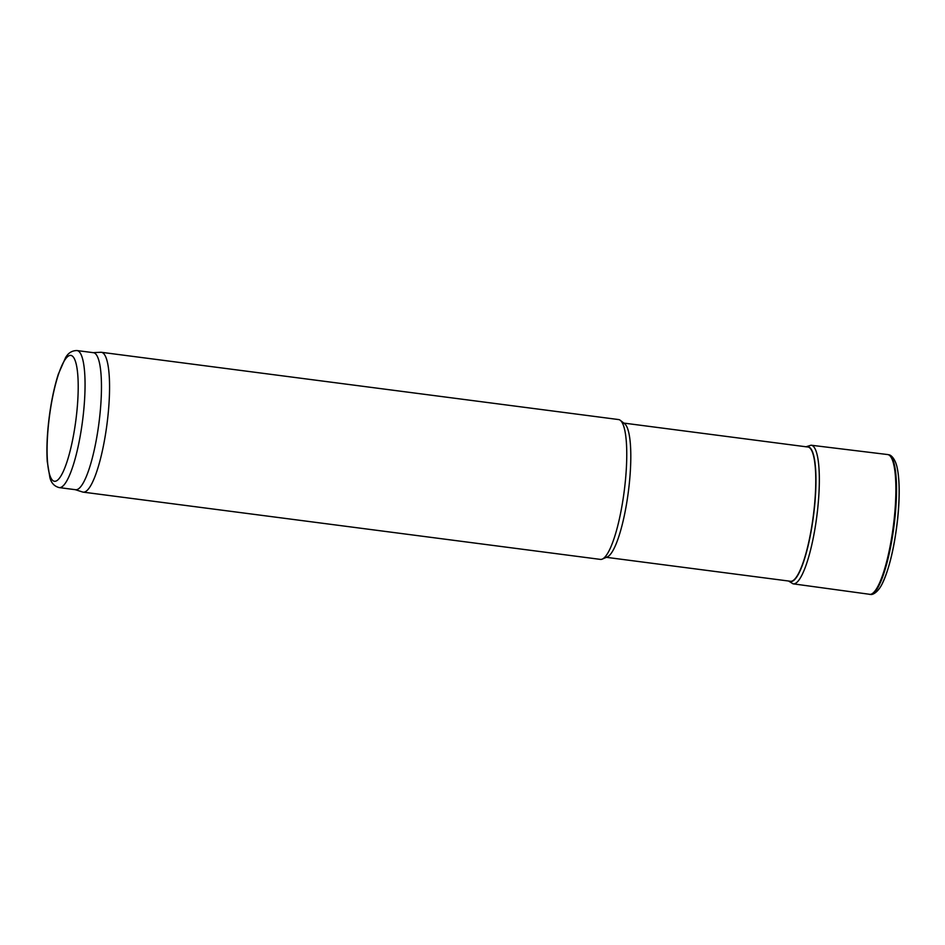 <?xml version="1.0" encoding="UTF-8"?>
<svg xmlns="http://www.w3.org/2000/svg" width="945" height="945" viewBox="0 0 945 945"><rect width="100%" height="100%" fill="white"/><g stroke="black" fill="none" stroke-linecap="round" stroke-linejoin="round"><path stroke-width="1.42" d="M93.153 352.65L100.808 352.272A70.509 14.836 97.4 0 1 101.363 352.296L618.562 419.556A70.509 14.836 97.4 0 1 620.322 420.336L624.621 423.714A67.686 14.234 97.4 0 1 628.33 491.932A67.686 14.234 97.4 0 1 607.304 556.924L602.284 559.086A70.509 14.836 97.4 0 1 600.382 559.393L83.184 492.132A70.509 14.836 97.4 0 1 82.628 492.014L75.34 489.687M620.322 420.336A70.509 14.836 97.4 0 1 624.184 491.388A70.509 14.836 97.4 0 1 602.284 559.086M101.363 352.296A70.509 14.836 97.4 0 1 106.986 424.128A70.509 14.836 97.4 0 1 83.184 492.132M77.029 350.56L93.437 352.686A69.091 14.541 97.4 0 1 98.942 423.088A69.091 14.541 97.4 0 1 75.612 489.723L59.204 487.596C54.349 486.321 51.254 483.013 49.908 477.65L47.25 461.455C46.577 450.942 46.931 438.834 48.301 425.132C50.333 405.771 53.676 388.797 58.306 374.208L65.5 357.789C68.17 352.957 72.009 350.548 77.029 350.56A69.091 14.541 97.4 0 1 82.534 420.95A69.091 14.541 97.4 0 1 59.204 487.596M48.443 424.99A63.457 13.348 97.4 0 1 75.257 360.836A63.457 13.348 97.4 0 1 64.248 469.263A63.457 13.348 97.4 0 1 48.443 424.99M897.679 517.895A67.91 14.281 -82.6 0 0 896.97 466.83C899.652 478.985 899.912 496.101 897.75 518.155C894.502 547.498 889.115 569.752 881.626 584.908A67.91 14.281 -82.6 0 0 897.62 518.498A67.91 14.281 -82.6 0 0 897.679 517.895M788.555 581.021L793.044 583.821L870.664 594.44A70.45 14.825 -82.6 0 0 894.998 517.269A70.45 14.825 -82.6 0 0 895.009 517.198A70.45 14.825 -82.6 0 0 888.832 454.805C890.544 454.734 894.915 458.053 896.97 466.83M869.518 594.393A70.509 14.836 -82.6 0 0 893.97 520.955A70.509 14.836 -82.6 0 0 894.383 517.116A70.509 14.836 -82.6 0 0 887.709 454.557L888.832 454.805M793.044 583.821A69.895 14.707 -82.6 0 0 817.838 507.465A69.895 14.707 -82.6 0 0 817.85 507.241A69.895 14.707 -82.6 0 0 811.07 445.213L887.709 454.557M789.299 581.116A67.957 14.293 -82.6 0 0 814.507 507.075A67.957 14.293 -82.6 0 0 806.746 446.879M790.055 581.21A67.709 14.246 -82.6 0 0 814.247 507.855A67.709 14.246 -82.6 0 0 814.33 507.075A67.709 14.246 -82.6 0 0 807.514 446.973M606.359 557.326L791.827 581.447M623.818 423.088L808.282 447.068M870.664 594.44C872.306 594.948 877.373 592.869 881.626 584.908M806.002 446.772L811.07 445.213"/></g></svg>
